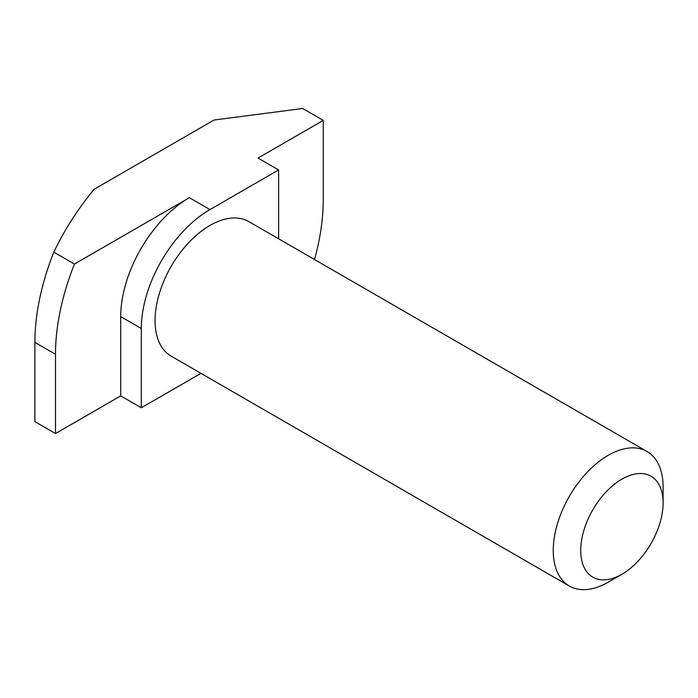 <?xml version="1.0" encoding="UTF-8"?>
<svg xmlns="http://www.w3.org/2000/svg" width="698" height="698" viewBox="0 0 698 698"><rect width="100%" height="100%" fill="white"/><g stroke="black" fill="none" stroke-linecap="round" stroke-linejoin="round"><path stroke-width="1.05" d="M621.909 479.125A58.257 33.635 120 0 0 580.71 550.469A58.257 33.635 120 0 0 621.909 574.253L608.176 582.184A77.679 44.846 -60 0 1 569.341 586.032A77.679 44.846 -60 0 1 557.432 523.788A77.679 44.846 -60 0 1 608.176 455.34A77.679 44.846 -60 0 1 647.011 451.493A77.679 44.846 -60 0 1 663.1 487.056L663.1 502.909A58.257 33.635 120 0 0 621.909 479.125M647.011 451.493L248.811 221.598A77.679 44.846 120 0 0 209.976 225.437A77.679 44.846 120 0 0 159.231 293.893A77.679 44.846 120 0 0 171.132 356.128L569.341 586.032M323.253 120.396L302.662 108.504L214.094 120.004L94.09 189.289C77.487 209.557 64.076 230.514 53.842 252.161L74.442 264.053L189.376 197.691L209.976 209.583L278.624 169.946L258.033 158.053L323.253 120.396L323.253 199.68A189.333 109.316 -60 0 1 314.545 259.543M34.9 342.378L55.5 354.261L55.5 433.545L34.9 421.653L34.9 342.378A189.333 109.316 -60 0 1 53.842 252.161M55.5 433.545L120.719 395.888L141.319 407.78L200.954 373.343M55.5 354.261A189.333 109.316 -60 0 1 74.442 264.053M120.719 395.888L120.719 316.613L141.319 328.496A97.092 56.058 -60 0 1 209.976 209.583M141.319 328.496L141.319 407.78M278.624 169.946L278.624 238.812M120.719 316.613A97.092 56.058 -60 0 1 189.376 197.691M608.176 582.184L621.909 574.253A58.257 33.635 120 0 0 663.1 502.909"/></g></svg>

